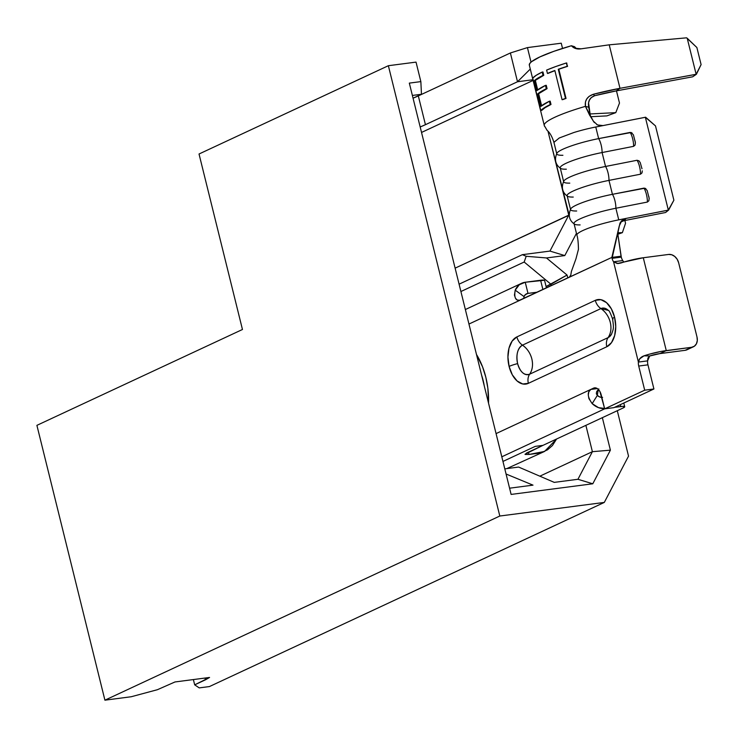 <?xml version="1.0" encoding="UTF-8"?>
<svg xmlns="http://www.w3.org/2000/svg" width="738" height="738" viewBox="0 0 738 738"><rect width="100%" height="100%" fill="white"/><g stroke="black" fill="none" stroke-linecap="round" stroke-linejoin="round"><path stroke-width="1.11" d="M413.059 98.182L421.463 94.261L420.854 81.614L409.322 83.108L511.12 494.423L592.789 483.787L610.4 450.162L592.393 451.684L539.847 476.185L592.393 451.684L585.88 425.346L592.393 451.684L610.4 450.162L602.356 417.662L610.4 450.162L592.789 483.787L511.12 494.423L409.322 83.108L420.854 81.614L416.029 62.112L388.363 65.71L499.81 516.028L604.302 502.421L628.536 456.13L617.291 410.697L628.536 456.13L604.302 502.421L209.407 686.571L604.302 502.421L499.81 516.028L104.916 700.178L131.216 696.746L157.406 689.707L174.989 681.958L209.564 677.456L194.684 684.846L199.232 687.89L209.407 686.571L199.232 687.89L194.684 684.846L193.384 679.56L194.684 684.846L205.505 679.799L205.072 678.038L205.505 679.799L209.564 677.456L174.989 681.958L157.406 689.707L131.216 696.746L104.916 700.178L499.81 516.028L388.363 65.71L199.029 154.002L242.461 329.489L36.9 425.346L104.916 700.178L36.9 425.346L242.461 329.489L199.029 154.002L388.363 65.71L416.029 62.112L420.854 81.614L421.463 94.261L412.376 95.442L421.463 94.261L413.059 98.182A60.461 9.022 166.1 0 0 418.317 95.903L510.382 52.97L527.43 47.601L531.028 62.121L527.43 47.601L561.24 43.201L527.43 47.601L510.382 52.97L517.504 81.752L425.439 124.685L418.317 95.903L510.382 52.97L517.504 81.752L425.439 124.685A60.461 9.022 -13.9 0 1 420.18 126.973L425.439 124.685L418.317 95.903M596.581 394.323L596.396 393.566L596.581 394.323M567.78 277.958L567.061 275.043L550.963 284.259L551.304 285.643L550.963 284.259L546.092 286.529L567.061 275.043L567.78 277.958M518.62 467.062L504.792 468.87L518.62 467.062L554.247 482.375L518.62 467.062M562.531 48.422L561.24 43.201L562.531 48.422M576.443 233.346L564.801 255.579L546.48 257.959L567.061 275.043L546.48 257.959L526.185 256.28L524.174 262.027L550.963 284.259L524.174 262.027L460.909 291.528L524.174 262.027L526.185 256.28L522.356 254.675L549.948 251.077L568.758 215.155L455.115 268.152L569.164 215.127L548.002 131.299L568.758 215.155L549.948 251.077L564.801 255.579L549.948 251.077L522.356 254.675L526.185 256.28L546.48 257.959L564.801 255.579L576.443 233.346M533.002 485.143L506.065 474.008L533.002 485.143L509.571 488.196L533.002 485.143M577.937 479.285L554.247 482.375L577.937 479.285L592.789 483.787L577.937 479.285L592.393 451.684L577.937 479.285M421.536 132.443L533.104 80.414L421.536 132.443M532.937 79.741L517.504 81.752L530.29 69.049L517.504 81.752L532.937 79.741M459.082 284.176L522.356 254.675L459.082 284.176M612.964 319.148A11.605 1.734 -13.9 0 1 612.531 318.825A11.605 1.734 -13.9 0 1 614.579 317.239A24.179 14.483 -97.4 0 0 595.308 300.329A11.605 9.133 65 0 0 600.916 308.576A15.129 9.059 82.6 0 1 608.306 310.366M529.663 374.194A15.129 9.059 82.6 0 1 517.615 363.613A11.605 1.734 166.1 0 0 509.091 366.426A24.179 14.483 -97.4 0 0 528.362 383.336A11.605 9.133 -115 0 1 529.663 374.194A11.605 9.133 65 0 0 528.362 383.336L522.753 383.981L517.117 380.993L512.32 374.83L509.091 366.426L507.928 357.063L508.989 348.17L512.135 341.094L516.877 336.906L595.308 300.329L600.926 299.683L606.553 302.672L611.35 308.835L614.579 317.239L615.75 326.602L614.68 335.495L611.534 342.58L606.802 346.759L528.362 383.336L606.802 346.759A11.605 9.133 -115 0 1 608.103 337.617L529.663 374.194A19.391 15.258 65 0 0 522.476 345.153L600.916 308.576A11.605 9.133 -115 0 1 595.308 300.329L516.877 336.906A11.605 9.133 65 0 0 522.476 345.153L600.916 308.576A19.391 15.258 -115 0 1 608.103 337.617L529.663 374.194C524.312 375.725 520.299 372.201 517.615 363.613A15.129 9.059 82.6 0 1 522.476 345.153A11.605 9.133 -115 0 1 516.877 336.906A24.179 14.483 -97.4 0 0 509.091 366.426A11.605 1.734 -13.9 0 1 517.615 363.613C515.927 354.563 517.55 348.41 522.476 345.153C527.153 348.447 530.271 353.041 531.84 358.917C533.196 364.83 532.467 369.923 529.663 374.194M481.619 375.227A41.983 25.138 82.6 0 1 483.141 380.457A41.983 25.138 82.6 0 1 484.257 385.882M640.28 162.674L639.025 160.893L637.06 160.266L605.538 166.465L602.088 152.545L633.61 146.345L635.086 145.054L635.372 142.591L633.398 134.823L631.202 132.499L598.638 138.615L595.769 127.01L645.649 117.231L655.51 125.921L673.886 200.201L668.628 210.081L665.602 212.498L623.868 220.699M562.9 155.284A33.856 5.055 -13.9 0 1 556.784 153.928A33.856 5.055 -13.9 0 1 598.638 138.615L595.769 127.01L645.353 117.259L668.333 210.099L618.748 219.859L615.879 208.245L647.392 202.055L648.877 200.764L649.163 198.301L647.18 190.533L644.984 188.199L612.429 194.325L608.979 180.395L640.501 174.196L641.986 172.913L642.3 170.838M635.095 140.921L635.4 142.988M604.606 408.594A19.345 15.221 -115 0 1 592.171 403.621L588.887 398.585L588.278 395.024L588.823 391.823L590.806 389.424L496.065 433.603L593.518 388.16L595.76 387.902L598.011 389.101L599.929 391.564L604.671 408.852L644.698 390.19L638.721 366.048A7.74 4.631 82.6 0 1 638.388 362.072L613.564 261.778A7.74 4.631 82.6 0 1 612.07 258.337L620.012 223.079L621.765 220.662L626.082 218.411L618.748 219.859L615.879 208.245A33.856 5.055 166.1 0 0 574.016 223.559L576.895 235.164A33.856 5.055 -13.9 0 1 582.863 230.533A33.856 5.055 -13.9 0 1 618.748 219.859A33.856 5.055 166.1 0 0 582.863 230.533A33.856 5.055 166.1 0 0 576.895 235.164C577.808 237.691 578.324 242.424 578.444 249.343L575.944 258.863L571.387 271.483L575.954 258.844M576.682 210.994A33.856 5.055 -13.9 0 1 570.575 209.629A33.856 5.055 -13.9 0 1 612.429 194.325L608.979 180.395A10.517 3.21 -101.1 0 0 605.538 166.465L602.088 152.545A33.856 5.055 166.1 0 0 560.234 167.849L563.675 181.779A33.856 5.055 -13.9 0 1 605.538 166.465A33.856 5.055 166.1 0 0 564.1 180.635M569.791 183.135A33.856 5.055 -13.9 0 1 563.675 181.779M573.241 197.064A33.856 5.055 -13.9 0 1 567.328 196.068A33.856 5.055 -13.9 0 1 608.979 180.395A33.856 5.055 166.1 0 0 567.125 195.708L570.575 209.629M617.669 232.922L621.295 257.138L621.064 256.215L611.839 257.414L468.953 324.047L519.875 300.292L517.117 299.988L515.438 298.18L514.441 295.108L515.216 290.163A19.345 15.221 -115 0 1 521.655 283.281A19.345 15.221 -115 0 1 525.244 282.248L544.46 280.274M476.48 354.48L482.578 366.878L485.835 377.275L487.864 388.253L488.528 403.169A57.075 34.169 -97.4 0 0 476.49 354.489M523.998 298.383L523.989 296.556A7.74 6.088 -115 0 1 526.563 293.807A7.74 6.088 -115 0 1 528.002 293.392L537.282 292.183L528.002 293.392L525.327 294.637L528.002 293.392L525.244 282.248L540.603 280.246L542.91 289.554L540.603 280.246A9.677 1.448 166.1 0 1 544.589 280.449L546.434 287.912M501.803 456.804L604.662 408.843L501.803 456.804M601.839 397.413A7.74 6.088 -115 0 1 597.328 395.42L596.369 393.234L596.719 391.527L598.859 388.917M502.956 461.434L535.262 446.37L542.937 445.374L623.001 408.04L624.579 406.546L623.259 406.324L614.625 407.311L620.732 406.518A9.677 1.448 -13.9 0 1 624.708 406.712A9.677 1.448 -13.9 0 1 623.001 408.04L542.937 445.374L535.262 446.37L502.956 461.434M556.59 439.009L544.552 451.444L528.989 454.46L525.142 454.433L526.711 452.938L542.937 445.374L524.995 454.239L528.989 454.46L528.417 452.145L528.989 454.46L538.611 453.206L541.747 452.505L547.541 449.802L552.43 445.549L556.59 438.999M621.793 220.634L619.265 225.929L611.839 257.414L612.07 258.337L621.295 257.138A7.74 4.631 -97.4 0 0 622.78 260.579L613.564 261.778L617.245 263.521L643.287 257.746L666.266 350.596L643.287 257.746A21.282 3.173 166.1 0 0 621.045 262.968L618.167 263.531L613.564 261.778A7.74 4.631 82.6 0 1 612.07 258.337L621.295 257.138A7.74 4.631 -97.4 0 0 622.78 260.579L613.564 261.778L638.388 362.072L639.772 358.779L644.025 355.817A21.282 3.173 -13.9 0 1 666.266 350.596L659.772 353.622A9.677 1.448 -13.9 0 0 649.661 355.993L659.772 353.622L685.132 350.319L691.617 347.294L685.132 350.319L659.772 353.622L666.266 350.596L691.617 347.294L694.384 346.205L696.377 343.871L697.299 340.642L697.004 337.008L678.628 262.728L697.004 337.008A9.677 7.611 -115 0 1 693.416 346.777A9.677 7.611 -115 0 1 691.617 347.294L661.045 351.436L649.458 354.157L644.025 355.817L649.661 355.993L647.909 358.05L647.604 360.873L638.388 362.072C638.85 359.138 640.732 357.054 644.025 355.817L649.661 355.993L647.604 360.873A7.74 4.631 -97.4 0 0 647.946 364.84L638.721 366.048A7.74 4.631 82.6 0 1 638.388 362.072L647.604 360.873A7.74 4.631 -97.4 0 0 647.946 364.84L653.914 388.981L613.887 407.653L604.671 408.852L601.221 394.922A9.677 5.793 82.6 0 0 594.56 387.856A9.677 5.793 82.6 0 0 593.518 388.16L595.658 387.884L590.806 389.424L597.328 388.575L590.806 389.424C587.014 392.182 587.466 396.915 592.171 403.621L598.564 407.671L605.363 408.511M687.041 349.747L685.132 350.319A9.677 7.611 65 0 0 686.921 349.803L693.416 346.777M668.646 254.444A9.677 7.611 -115 0 1 678.628 262.728L677.161 259.25L674.753 256.455L671.755 254.767L668.646 254.444L643.287 257.746L668.646 254.444M620.271 404.673L620.732 406.518L620.271 404.673M519.026 300.504L611.839 257.414L621.064 256.215L617.844 234.324L618.176 231.409M644.698 390.19L653.914 388.981L647.946 364.84L638.721 366.048L644.698 390.19L653.914 388.981L613.887 407.653L604.671 408.852L644.698 390.19M519.875 300.292C515.521 300.8 513.971 297.414 515.216 290.163L523.989 296.556L525.613 294.397L528.002 293.392L525.244 282.248L519.275 284.757L515.216 290.163L523.989 296.556L523.86 298.438M602.605 397.376L599.883 397.035L597.328 395.42L592.171 403.621L597.328 395.42L598.287 389.36M622.78 260.579L623.767 262.101L622.78 260.579M614.579 317.239A11.605 1.734 166.1 0 0 612.531 318.825C614.145 329.028 613.352 329.019 611.451 334.406L608.103 337.617A11.605 9.133 65 0 0 606.802 346.759A24.179 14.483 -97.4 0 0 614.579 317.239M611.534 334.259A15.129 9.059 82.6 0 1 608.103 337.617C610.907 333.345 611.627 328.253 610.271 322.34C608.712 316.464 605.594 311.87 600.916 308.576L608.324 310.384C609.034 310.246 610.437 313.06 612.531 318.825M621.35 221.086L626.082 218.411L668.628 210.081L665.602 212.498L623.951 220.69L626.101 218.411L623.951 220.69L620.538 222.156M571.387 271.483L570.788 275.089L569.164 277.313L570.788 275.089L571.387 271.483M617.872 232.747L622.374 232.654L617.835 234.269L622.374 232.654L617.872 232.747M547.199 130.478L544.275 125.552L547.135 130.405C549.782 132.508 552.042 136.484 553.915 142.323L559.293 137.969L573.832 132.526A33.856 5.055 -13.9 0 1 595.769 127.01A33.856 5.055 166.1 0 0 573.832 132.526L559.201 138.015L553.934 142.369M668.333 210.099L645.353 117.259L655.51 125.921L673.886 200.201L668.333 210.099M624.865 220.505L625.547 223.254L622.374 232.654L625.547 223.254L624.865 220.505M580.133 224.915A33.856 5.055 -13.9 0 1 574.219 223.928A33.856 5.055 -13.9 0 1 615.879 208.245A10.517 3.21 -101.1 0 0 612.429 194.325A33.856 5.055 166.1 0 0 570.991 208.494M612.429 194.325A10.517 3.21 78.9 0 1 615.879 208.245L647.392 202.055A10.517 3.21 -101.1 0 0 643.951 188.125L612.429 194.325M645.898 188.734L643.951 188.125A10.517 3.21 78.9 0 1 647.392 202.055L648.905 200.699M649.191 198.753L648.886 196.631M605.538 166.465A10.517 3.21 78.9 0 1 608.979 180.395L640.501 174.196A10.517 3.21 -101.1 0 0 637.06 160.266L605.538 166.465M566.35 169.205A33.856 5.055 -13.9 0 1 560.428 168.218A33.856 5.055 -13.9 0 1 602.088 152.545A10.517 3.21 -101.1 0 0 598.638 138.615A33.856 5.055 166.1 0 0 557.199 152.784M598.638 138.615A10.517 3.21 78.9 0 1 602.088 152.545L633.61 146.345A10.517 3.21 -101.1 0 0 630.16 132.416L598.638 138.615M639.007 160.875L637.06 160.266A10.517 3.21 78.9 0 1 640.501 174.196L642.014 172.849M641.986 168.781L640.233 162.572M632.106 133.024L630.16 132.416A10.517 3.21 78.9 0 1 633.61 146.345L635.123 144.989M529.395 65.341L529.598 63.726L531.461 61.752L539.902 56.909L553.74 51.365L571.406 45.747C573.832 48.404 577.061 49.437 581.101 48.828L609.219 44.824L686.589 37.822L696.875 47.518L701.1 64.593L696.137 74.27L687.216 38.256L696.875 47.518L701.1 64.593L696.404 74.261L692.641 76.817L616.147 90.922A48.367 7.223 -13.9 0 0 594.634 95.728L591.267 97.61L589.477 100.027L588.564 102.794L590.428 116.41L588.73 107.268L585.437 106.355L589.505 114.98L593.37 121.161L585.437 106.355A59.972 8.948 166.1 0 0 560.16 114.943A59.972 8.948 166.1 0 0 544.247 125.469A59.972 8.948 -13.9 0 1 560.16 114.943A59.972 8.948 -13.9 0 1 585.437 106.355C584.588 100.516 587.208 96.484 593.306 94.279L594.634 95.728C589.634 97.591 587.669 101.438 588.73 107.268L585.437 106.355L585.483 101.826L586.747 98.957L589.081 96.383L593.306 94.279L594.634 95.728L616.147 90.922L619.985 88.32L696.404 74.261L692.641 76.817L616.147 90.922L619.985 88.32L696.137 74.27L687.216 38.256L686.589 37.822L609.219 44.824L619.985 88.32L593.306 94.279A59.972 8.948 -13.9 0 1 619.985 88.32L609.219 44.824L581.101 48.828L574.837 48.219L571.406 45.747L574.533 46.706L576.59 48.773L574.533 46.706L571.406 45.747A59.972 8.948 166.1 0 0 529.312 65.11L544.45 126.18M594.385 122.628L593.37 121.161L597.448 124.934L602.983 125.589L599.819 125.644L596.802 124.602M619.486 103.062L616.47 90.857L619.486 103.062L615.796 112.646L606.876 115.894L590.621 116.715L606.876 115.894L615.796 112.646L619.486 103.062M590.059 113.947L615.796 112.646L590.059 113.947M558.814 69.271L566.037 98.431A59.972 8.948 166.1 0 0 562.66 99.648A59.972 8.948 -13.9 0 1 566.037 98.431L565.502 98.44A60.94 9.096 166.1 0 0 562.07 99.676L562.66 99.648L562.07 99.676A60.94 9.096 -13.9 0 1 565.502 98.44L558.279 69.271L558.814 69.271L566.037 98.431L565.502 98.44L558.279 69.271L558.814 69.271A59.972 8.948 -13.9 0 1 567.587 66.355A59.972 8.948 166.1 0 0 558.814 69.271M566.766 63.016L567.199 66.309A60.94 9.096 166.1 0 0 558.279 69.271A60.94 9.096 -13.9 0 1 567.199 66.309L566.369 62.979L567.587 66.355L566.369 62.979L555.714 66.558L546.618 70.092L547.448 73.422L548.159 73.348A59.972 8.948 -13.9 0 1 554.893 70.682A59.972 8.948 166.1 0 0 548.159 73.348L547.448 73.422A60.94 9.096 -13.9 0 1 554.847 70.507A60.94 9.096 166.1 0 0 547.448 73.422L546.618 70.092A60.94 9.096 166.1 0 1 566.369 62.979L566.766 63.016M551 104.464A59.972 8.948 166.1 0 0 541.729 110.396L545.096 107.665L551 104.464L550.216 104.575L549.395 101.244L540.816 106.401L537.725 93.901L538.639 93.717L541.609 105.728L538.639 93.717L547.079 88.634A59.972 8.948 166.1 0 0 538.639 93.717L537.725 93.901A60.94 9.096 -13.9 0 1 546.305 88.745L545.474 85.405L536.895 90.562L534.423 80.571L535.336 80.377L537.698 89.898L535.336 80.377L543.777 75.304A59.972 8.948 166.1 0 0 535.336 80.377L534.423 80.571A60.94 9.096 -13.9 0 1 543.002 75.405L542.181 72.075L542.956 71.973L543.777 75.304L534.423 80.571L536.895 90.562A60.94 9.096 166.1 0 1 545.474 85.405L546.258 85.304L547.079 88.634L537.725 93.901L540.816 106.401A60.94 9.096 166.1 0 1 549.395 101.244L550.17 101.134L551 104.464L544.22 107.813L540.797 110.599A60.94 9.096 -13.9 0 1 550.216 104.575L549.395 101.244L550.17 101.134L551 104.464M542.956 71.973L543.777 75.304L543.002 75.405L542.181 72.075L536.175 75.322L532.762 78.099L540.797 110.599L532.762 78.099A60.94 9.096 166.1 0 1 542.181 72.075L542.956 71.973M546.258 85.304L545.474 85.405L546.305 88.745L547.079 88.634L546.258 85.304M554.847 70.507L562.07 99.676L554.847 70.507M521.36 283.42L465.364 309.536M544.367 451.527L506.812 468.602M624.699 406.693L623.795 403.031M553.915 142.314L556.784 153.928M574.533 224.177C569.229 220.477 567.965 215.367 570.742 208.845M567.642 196.326C562.328 192.627 561.065 187.517 563.841 180.985M560.751 168.476C555.437 164.768 554.173 159.657 556.95 153.135"/></g></svg>
